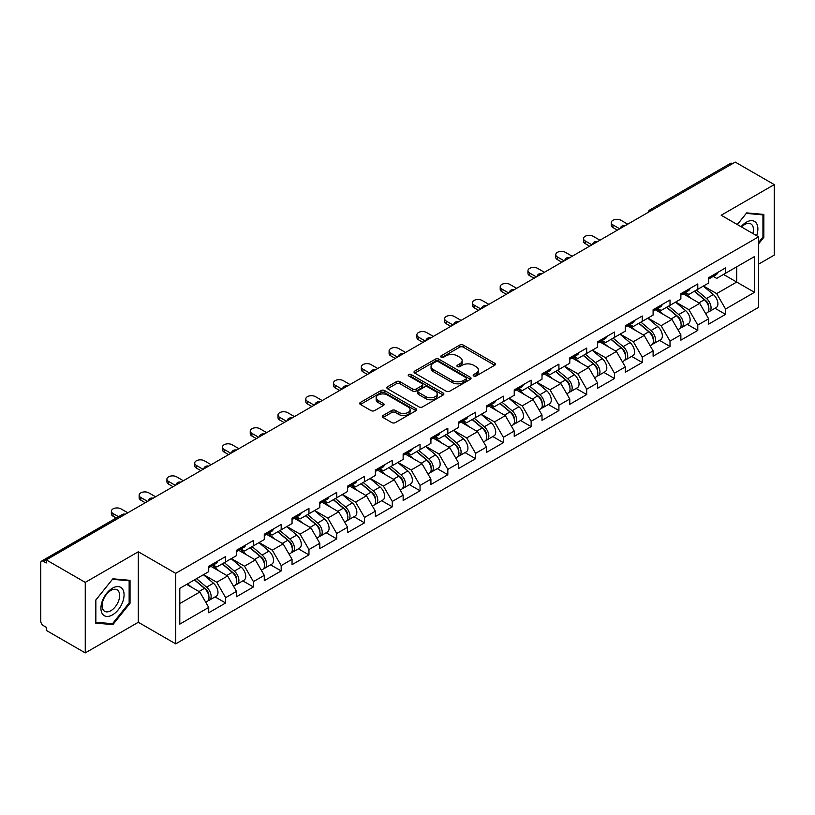 <?xml version="1.0" encoding="UTF-8"?>
<svg xmlns="http://www.w3.org/2000/svg" width="815" height="815" viewBox="0 0 815 815"><rect width="100%" height="100%" fill="white"/><g stroke="black" fill="none" stroke-linecap="round" stroke-linejoin="round"><path stroke-width="1.22" d="M473.688 375.97A1.732 0.998 0 0 0 476.133 375.97L494.705 365.252A2.476 1.426 0 0 0 495.428 364.244A2.476 1.426 0 0 0 494.705 363.235L463.246 345.071A2.476 1.426 0 0 0 459.752 345.071L441.19 355.798A1.732 0.998 0 0 0 440.681 356.501A1.732 0.998 0 0 0 441.19 357.204A1.732 0.998 0 0 0 443.635 357.204L446.039 355.819A7.905 4.564 0 0 1 457.215 355.819L459.843 357.337A7.905 4.564 0 0 1 462.156 360.566A7.905 4.564 0 0 1 459.843 363.796L457.439 365.181A1.732 0.998 0 0 0 456.93 365.884A1.732 0.998 0 0 0 457.439 366.587A1.732 0.998 0 0 0 459.884 366.587L462.288 365.202A7.905 4.564 0 0 1 473.474 365.202L476.092 366.719A7.905 4.564 0 0 1 478.405 369.949A7.905 4.564 0 0 1 476.092 373.178L473.688 374.564A1.732 0.998 0 0 0 473.179 375.267A1.732 0.998 0 0 0 473.688 375.97L473.688 374.564M383.04 415.497A2.476 1.426 0 0 0 382.316 416.506A2.476 1.426 0 0 0 383.04 417.514L391.862 422.608A2.476 1.426 0 0 0 395.356 422.608L415.976 410.709A2.476 1.426 0 0 0 416.699 409.701A2.476 1.426 0 0 0 415.976 408.692L384.527 390.528A2.476 1.426 0 0 0 381.023 390.528L360.403 402.437A2.476 1.426 0 0 0 359.68 403.445A2.476 1.426 0 0 0 360.403 404.454L371.07 410.607A2.476 1.426 0 0 0 374.564 410.607L383.386 405.513A2.476 1.426 0 0 0 384.11 404.505A2.476 1.426 0 0 0 383.386 403.496L378.099 400.44A6.612 3.82 0 0 1 376.163 397.74A6.612 3.82 0 0 1 380.248 394.216A6.612 3.82 0 0 1 387.451 395.041L408.162 407.001A6.612 3.82 0 0 1 410.098 409.701A6.612 3.82 0 0 1 406.013 413.225A6.612 3.82 0 0 1 398.81 412.4L395.356 410.403A2.476 1.426 0 0 0 391.862 410.403L383.04 415.497L383.04 417.514L391.862 412.461L391.862 410.403M138.316 551.765L85.259 582.389L46.272 559.885L735.262 162.093L774.25 184.608L721.193 215.242L758.582 236.819L175.704 573.342L138.316 551.765L138.316 622.273L175.704 643.86L175.704 573.342M446.213 391.231A2.476 1.426 0 0 0 449.707 391.231L470.326 379.332A2.476 1.426 0 0 0 471.05 378.323A2.476 1.426 0 0 0 470.326 377.314L438.867 359.15A2.476 1.426 0 0 0 435.373 359.15L414.754 371.059A2.476 1.426 0 0 0 414.03 372.068A2.476 1.426 0 0 0 414.754 373.076L446.213 391.231M409.415 376.347A1.732 0.998 0 0 1 411.168 376.591L411.168 374.533L443.156 393.003A2.476 1.426 0 0 1 443.88 394.012A2.476 1.426 0 0 1 443.156 395.02L422.527 406.919A2.476 1.426 0 0 1 419.032 406.919L387.583 388.765L387.583 386.748A2.476 1.426 0 0 0 386.86 387.757A2.476 1.426 0 0 0 387.583 388.765M387.583 386.748L396.406 381.644A2.476 1.426 0 0 1 399.9 381.644L412.655 389.01A2.476 1.426 0 0 0 416.149 389.01L422.007 385.638A2.476 1.426 0 0 0 422.73 384.629A2.476 1.426 0 0 0 422.007 383.62L408.723 375.949A1.732 0.998 0 0 1 408.223 375.246A1.732 0.998 0 0 1 409.283 374.319A1.732 0.998 0 0 1 411.168 374.533M175.704 643.86L758.582 307.337L758.582 236.819M215.079 596.906L225.643 602.998L225.643 597.66L216.739 582.236L203.567 574.636M225.643 602.998L208.721 612.768L208.721 607.42L179.799 624.127L179.799 588.349L208.721 571.651L208.721 566.303L225.643 556.543L225.643 561.881L236.503 555.616L236.503 550.268L253.414 540.508L253.414 545.846L264.274 539.581L264.274 534.232L281.185 524.473L281.185 529.821L292.045 523.546L292.045 518.197L308.956 508.438L308.956 513.786L319.816 507.511L319.816 502.162L336.727 492.403L336.727 497.751L347.587 491.476L347.587 486.127L364.509 476.368L364.509 481.716L375.369 475.44L375.369 470.092L392.28 460.332L392.28 465.681L403.14 459.405L403.14 454.067L420.051 444.297L420.051 449.646L430.911 443.37L430.911 438.032L447.822 428.262L447.822 433.611L458.682 427.335L458.682 421.997L475.593 412.227L475.593 417.575L486.453 411.3L486.453 405.962L503.375 396.192L503.375 401.54L514.234 395.265L514.234 389.927L531.146 380.157L531.146 385.505L542.006 379.23L542.006 373.891L558.917 364.122L558.917 369.47L569.777 363.195L569.777 357.856L586.688 348.087L586.688 353.435L597.548 347.159L597.548 341.821L614.469 332.051L614.469 337.4L625.329 331.124L625.329 325.786L642.24 316.016L642.24 321.365L653.1 315.089L653.1 309.751L670.011 299.981L670.011 305.33L680.871 299.064L680.871 293.716L697.783 283.946L697.783 289.294L708.643 283.029L708.643 277.681L725.554 267.911L725.554 273.259L754.486 256.562L754.486 292.33L725.554 309.028L716.66 293.614L703.477 286.004M715 308.274L725.554 314.376L725.554 309.028M725.554 314.376L708.643 324.136L708.643 318.797L697.783 325.063L688.879 309.649L675.706 302.039M687.218 324.309L697.783 330.411L697.783 325.063M697.783 330.411L680.871 340.171L680.871 334.833L670.011 341.098L661.108 325.684L647.935 318.074M659.447 340.344L670.011 346.446L670.011 341.098M670.011 346.446L653.1 356.206L653.1 350.868L642.24 357.133L633.337 341.719L620.164 334.109M631.676 356.379L642.24 362.481L642.24 357.133M642.24 362.481L625.329 372.241L625.329 366.903L614.469 373.168L605.565 357.754L592.393 350.144M603.905 372.414L614.469 378.517L614.469 373.168M614.469 378.517L597.548 388.276L597.548 382.938L586.688 389.203L577.794 373.79L564.612 366.18M576.124 388.449L586.688 394.552L586.688 389.203M586.688 394.552L569.777 404.311L569.777 398.973L558.917 405.238L550.013 389.825L536.841 382.215M548.352 404.485L558.917 410.587L558.917 405.238M558.917 410.587L542.006 420.346L542.006 415.008L531.146 421.274L522.242 405.86L509.069 398.25M520.581 420.52L531.146 426.622L531.146 421.274M531.146 426.622L514.234 436.382L514.234 431.043L503.375 437.309L494.471 421.895L481.298 414.285M492.81 436.555L503.375 442.657L503.375 437.309M503.375 442.657L486.453 452.417L486.453 447.068L475.593 453.344L466.7 437.93L453.517 430.32M465.039 452.59L475.593 458.692L475.593 453.344M475.593 458.692L458.682 468.452L458.682 463.103L447.822 469.379L438.918 453.955L425.746 446.355M437.258 468.625L447.822 474.727L447.822 469.379M447.822 474.727L430.911 484.487L430.911 479.139L420.051 485.414L411.147 469.99L397.975 462.39M409.487 484.66L420.051 490.762L420.051 485.414M420.051 490.762L403.14 500.522L403.14 495.174L392.28 501.449L383.376 486.025L370.204 478.425M381.715 500.695L392.28 506.798L392.28 501.449M392.28 506.798L375.369 516.557L375.369 511.209L364.509 517.484L355.605 502.06L342.432 494.461M353.944 516.73L364.509 522.823L364.509 517.484M364.509 522.823L347.587 532.592L347.587 527.244L336.727 533.519L327.834 518.096L314.651 510.496M326.173 532.766L336.727 538.858L336.727 533.519M336.727 538.858L319.816 548.627L319.816 543.279L308.956 549.555L300.052 534.131L286.88 526.531M298.392 548.801L308.956 554.893L308.956 549.555M308.956 554.893L292.045 564.663L292.045 559.314L281.185 565.59L272.281 550.166L259.109 542.566M270.621 564.836L281.185 570.928L281.185 565.59M281.185 570.928L264.274 580.698L264.274 575.349L253.414 581.625L244.51 566.201L231.338 558.601M242.85 580.871L253.414 586.963L253.414 581.625M253.414 586.963L236.503 596.733L236.503 591.384L225.643 597.66M213.296 565.039L216.739 567.026L225.643 561.881M216.739 582.236L227.599 575.971L210.983 566.374M236.503 591.384L227.599 575.971M241.067 549.004L244.51 550.991L253.414 545.846M244.51 566.201L255.37 559.936L238.754 550.339M264.274 575.349L255.37 559.936M268.838 532.969L272.281 534.956L281.185 529.821M272.281 550.166L283.141 543.9L266.525 534.304M292.045 559.314L283.141 543.9M296.619 516.934L300.052 518.921L308.956 513.786M300.052 534.131L310.912 527.865L294.296 518.269M319.816 543.279L310.912 527.865M324.39 500.899L327.834 502.886L336.727 497.751M327.834 518.096L338.694 511.83L322.078 502.234M347.587 527.244L338.694 511.83M352.162 484.864L355.605 486.85L364.509 481.716M355.605 502.06L366.465 495.795L349.849 486.198M375.369 511.209L366.465 495.795M379.933 468.829L383.376 470.815L392.28 465.681M383.376 486.025L394.236 479.76L377.62 470.163M403.14 495.174L394.236 479.76M407.704 452.794L411.147 454.78L420.051 449.646M411.147 469.99L422.007 463.725L405.391 454.128M430.911 479.139L422.007 463.725M435.485 436.759L438.918 438.745L447.822 433.611M438.918 453.955L449.778 447.69L433.162 438.093M458.682 463.103L449.778 447.69M463.256 420.723L466.7 422.71L475.593 417.575M466.7 437.93L477.559 431.655L460.944 422.058M486.453 447.068L477.559 431.655M491.027 404.688L494.471 406.675L503.375 401.54M494.471 421.895L505.331 415.619L488.715 406.023M514.234 431.043L505.331 415.619M518.798 388.653L522.242 390.64L531.146 385.505M522.242 405.86L533.102 399.584L516.486 389.988M542.006 415.008L533.102 399.584M546.57 372.618L550.013 374.605L558.917 369.47M550.013 389.825L560.873 383.549L544.257 373.953M569.777 398.973L560.873 383.549M574.351 356.583L577.794 358.569L586.688 353.435M577.794 373.79L588.654 367.514L572.038 357.928M597.548 382.938L588.654 367.514M602.122 340.548L605.565 342.534L614.469 337.4M605.565 357.754L616.425 351.479L599.809 341.893M625.329 366.903L616.425 351.479M629.893 324.513L633.337 326.499L642.24 321.365M633.337 341.719L644.196 335.444L627.581 325.857M653.1 350.868L644.196 335.444M657.664 308.478L661.108 310.464L670.011 305.33M661.108 325.684L671.968 319.409L655.352 309.822M680.871 334.833L671.968 319.409M685.446 292.442L688.879 294.439L697.783 289.294M688.879 309.649L699.739 303.374L683.123 293.787M708.643 318.797L699.739 303.374M732.593 163.642L651.939 210.199M650.808 210.861A3.78 2.18 120 0 1 651.766 210.097A3.78 2.18 60 0 0 649.871 209.913L730.525 163.346A3.78 2.18 60 0 1 732.41 163.53M713.217 276.417L716.66 278.404L725.554 273.259M716.66 293.614L736.689 282.051L736.689 266.831L754.486 256.562M723.506 274.441L754.486 292.33M758.582 264.162L774.25 255.115L774.25 184.608M85.259 582.389L85.259 652.907L46.272 630.392L46.272 627.306L43.419 625.665A3.78 2.18 -120 0 1 40.75 621.04L40.75 562.859A3.78 2.18 -120 0 1 41.534 561.138A3.78 2.18 -120 0 1 43.419 561.321L46.272 562.961L46.272 559.885M85.259 652.907L138.316 622.273M179.799 603.569L199.828 592.006L186.645 584.396M208.721 607.42L199.828 592.006M758.582 243.858L763.838 237.328L763.838 214.427L746.652 212.888L737.29 224.533M130.033 580.341L112.857 578.813L95.671 600.186L95.671 623.088L112.857 624.626L130.033 603.253L130.033 580.341M474.381 376.214L476.092 375.226A7.905 4.564 0 0 0 478.405 371.997L478.405 369.949M462.156 360.566L462.156 362.614A7.905 4.564 0 0 1 459.843 365.843L458.132 366.832M494.674 365.273L463.246 347.129A2.476 1.426 0 0 0 459.752 347.129L441.873 357.449M470.326 377.314L470.326 379.332L438.867 361.208A2.476 1.426 0 0 0 435.373 361.208L414.784 373.097M465.956 379.026A1.732 0.998 0 0 0 466.465 378.323A1.732 0.998 0 0 0 465.956 377.61L438.348 361.677A1.732 0.998 0 0 0 435.903 361.677L433.366 363.133A7.905 4.564 0 0 0 431.054 366.363A7.905 4.564 0 0 0 433.366 369.592L452.244 380.493A7.905 4.564 0 0 0 463.419 380.493L465.956 379.026L465.956 381.084A1.732 0.998 0 0 0 466.465 380.371L466.465 378.323M431.054 366.363L431.054 368.421A7.905 4.564 0 0 0 433.366 371.65L433.366 369.592M465.956 381.084L463.419 382.541A7.905 4.564 0 0 1 452.244 382.541L433.366 371.65M387.614 388.786L396.406 383.702L396.406 381.644M422.73 384.629L422.73 386.677A2.476 1.426 0 0 1 422.007 387.685L416.149 391.068A2.476 1.426 0 0 1 412.655 391.068L399.9 383.702A2.476 1.426 0 0 0 396.406 383.702M411.168 376.591L443.115 395.041M425.899 396.661A6.612 3.82 0 0 0 433.101 397.486A6.612 3.82 0 0 0 437.176 393.961A6.612 3.82 0 0 0 435.241 391.261L427.946 387.044A2.476 1.426 0 0 0 424.452 387.044L418.594 390.426A2.476 1.426 0 0 0 417.871 391.434A2.476 1.426 0 0 0 418.594 392.443L425.899 396.661L425.899 398.708A6.612 3.82 0 0 0 433.101 399.544A6.612 3.82 0 0 0 437.176 396.009L437.176 393.961M417.871 391.434L417.871 393.492A2.476 1.426 0 0 0 418.594 394.501L418.594 392.443M425.899 398.708L418.594 394.501M410.098 409.701L410.098 411.748A6.612 3.82 0 0 1 406.013 415.283A6.612 3.82 0 0 1 398.81 414.448L395.356 412.461A2.476 1.426 0 0 0 391.862 412.461M376.163 397.74L376.163 399.798A6.612 3.82 0 0 0 378.099 402.498L378.099 400.44M383.356 405.534L378.099 402.498M415.976 408.692L415.976 410.709L384.527 392.586A2.476 1.426 0 0 0 381.023 392.586L360.444 404.474M762.942 236.819L763.838 237.328M129.147 602.733L130.033 603.253M111.034 623.577L112.857 624.626M706.524 301.336L705.281 300.613M708.123 311.921A8.313 4.798 -120 0 0 709.325 311.554A8.313 4.798 -120 0 0 710.823 305.747A8.313 4.798 -120 0 0 706.493 298.504L696.468 290.048M709.325 311.554L716.181 307.591A8.313 4.798 -120 0 0 717.679 301.784A8.313 4.798 -120 0 0 713.349 294.551L703.325 286.096M694.543 291.169L705.973 300.806A5.033 2.903 60 0 1 708.693 307.011M705.678 313.653L707.186 312.787A8.313 4.798 -120 0 0 708.683 306.98A8.313 4.798 -120 0 0 704.354 299.737L694.339 291.281M691.446 298.585L684.682 292.88M627.723 224.176L620.959 220.274A5.664 3.27 0 0 0 614.785 219.561A5.664 3.27 0 0 0 611.291 222.587A5.664 3.27 0 0 0 612.951 224.899L612.951 227.568A5.664 3.27 180 0 1 611.291 225.256L611.291 222.587M617.403 230.146L612.951 227.568M710.874 276.397A8.313 4.798 60 0 1 709.325 278.659A8.313 4.798 60 0 1 708.643 278.934M717.73 272.434A8.313 4.798 60 0 1 716.181 274.696L709.325 278.659M619.716 228.801L612.951 224.899M756.615 235.688A16.361 9.444 120 0 0 746.295 222.23A16.361 9.444 120 0 0 741.059 226.702M752.866 233.518A12.388 7.152 120 0 0 750.87 223.921A12.388 7.152 120 0 0 744.676 224.533A12.388 7.152 120 0 0 741.558 226.998M737.331 224.553L746.295 213.398L762.942 214.885L762.942 237.073L758.582 242.503M761.842 214.243L762.942 214.885M102.476 613.98A16.361 9.444 120 0 0 118.287 609.742A16.361 9.444 120 0 0 122.515 589.041A16.361 9.444 120 0 0 106.714 593.279A16.361 9.444 120 0 0 102.476 613.98M103.291 610.017A12.388 7.152 120 0 0 104.677 611.301A12.388 7.152 120 0 0 116.209 605.525A12.388 7.152 120 0 0 118.46 591.13A12.388 7.152 120 0 0 117.075 589.846A12.388 7.152 120 0 0 105.543 595.622A12.388 7.152 120 0 0 103.291 610.017M112.501 579.312L129.147 580.8L129.147 602.998L112.501 623.709L95.854 622.222L95.854 600.023L112.46 579.292M128.037 580.168L129.147 580.8M678.752 317.371L677.51 316.648M680.342 327.956A8.313 4.798 -120 0 0 681.554 327.579A8.313 4.798 -120 0 0 683.052 321.782A8.313 4.798 -120 0 0 678.722 314.539L668.697 306.083M681.554 327.579L688.41 323.626A8.313 4.798 -120 0 0 689.898 317.819A8.313 4.798 -120 0 0 685.578 310.586L675.553 302.131M666.772 307.204L678.202 316.841A5.033 2.903 60 0 1 680.922 323.046M677.907 329.688L679.415 328.822A8.313 4.798 -120 0 0 680.912 323.015A8.313 4.798 -120 0 0 676.582 315.772L666.568 307.316M663.675 314.621L656.91 308.916M650.981 333.406L649.728 332.683M652.57 343.991A8.313 4.798 -120 0 0 653.783 343.614A8.313 4.798 -120 0 0 655.27 337.818A8.313 4.798 -120 0 0 650.951 330.574L640.926 322.119M653.783 343.614L660.639 339.661A8.313 4.798 -120 0 0 662.126 333.855A8.313 4.798 -120 0 0 657.797 326.621L647.782 318.166M639.001 323.239L650.431 332.877A5.033 2.903 60 0 1 653.141 339.081M650.136 345.723L651.643 344.857A8.313 4.798 -120 0 0 653.141 339.05A8.313 4.798 -120 0 0 648.811 331.807L638.787 323.351M635.904 330.656L629.139 324.951M623.21 349.431L621.957 348.718M624.799 360.026A8.313 4.798 -120 0 0 626.012 359.649A8.313 4.798 -120 0 0 627.499 353.853A8.313 4.798 -120 0 0 623.169 346.609L613.155 338.154M626.012 359.649L632.858 355.697A8.313 4.798 -120 0 0 634.355 349.89A8.313 4.798 -120 0 0 630.026 342.657L620.011 334.201M611.219 339.274L622.65 348.912A5.033 2.903 60 0 1 625.37 355.116M622.354 361.758L623.872 360.882A8.313 4.798 -120 0 0 625.36 355.085A8.313 4.798 -120 0 0 621.04 347.842L611.016 339.386M608.133 346.691L601.368 340.986M595.429 365.466L594.186 364.753M597.028 376.061A8.313 4.798 -120 0 0 598.23 375.684A8.313 4.798 -120 0 0 599.728 369.878A8.313 4.798 -120 0 0 595.398 362.644L585.384 354.189M598.23 375.684L605.087 371.732A8.313 4.798 -120 0 0 606.584 365.925A8.313 4.798 -120 0 0 602.254 358.692L592.23 350.236M583.448 355.309L594.879 364.947A5.033 2.903 60 0 1 597.599 371.151M594.583 377.793L596.101 376.917A8.313 4.798 -120 0 0 597.589 371.12A8.313 4.798 -120 0 0 593.259 363.877L583.245 355.422M580.351 362.726L573.597 357.021M567.658 381.502L566.415 380.788M569.257 392.096A8.313 4.798 -120 0 0 570.459 391.72A8.313 4.798 -120 0 0 571.957 385.913A8.313 4.798 -120 0 0 567.627 378.68L557.603 370.224M570.459 391.72L577.315 387.767A8.313 4.798 -120 0 0 578.813 381.96A8.313 4.798 -120 0 0 574.483 374.727L564.459 366.271M555.677 371.345L567.108 380.982A5.033 2.903 60 0 1 569.828 387.186M566.812 393.828L568.32 392.952A8.313 4.798 -120 0 0 569.817 387.156A8.313 4.798 -120 0 0 565.488 379.912L555.473 371.457M552.58 378.761L545.816 373.056M599.952 240.211L593.188 236.309A5.664 3.27 0 0 0 587.014 235.596A5.664 3.27 0 0 0 583.52 238.622A5.664 3.27 0 0 0 585.18 240.934L585.18 243.604A5.664 3.27 180 0 1 583.52 241.291L583.52 238.622M589.632 246.171L585.18 243.604M683.102 292.432A8.313 4.798 60 0 1 681.554 294.694A8.313 4.798 60 0 1 680.871 294.969M689.959 288.469A8.313 4.798 60 0 1 688.41 290.731L681.554 294.694M591.945 244.836L585.18 240.934M572.181 256.246L565.416 252.344A5.664 3.27 0 0 0 559.243 251.631A5.664 3.27 0 0 0 555.749 254.657A5.664 3.27 0 0 0 557.409 256.97L557.409 259.639A5.664 3.27 180 0 1 555.749 257.326L555.749 254.657M561.851 262.206L557.409 259.639M655.331 308.467A8.313 4.798 60 0 1 653.783 310.729A8.313 4.798 60 0 1 653.1 311.004M662.177 304.504A8.313 4.798 60 0 1 660.639 306.766L653.783 310.729M564.174 260.871L557.409 256.97M544.41 272.281L537.645 268.38A5.664 3.27 0 0 0 531.472 267.666A5.664 3.27 0 0 0 527.967 270.692A5.664 3.27 0 0 0 529.628 273.005L529.628 275.674A5.664 3.27 180 0 1 527.967 273.361L527.967 270.692M534.08 278.241L529.628 275.674M627.55 324.492A8.313 4.798 60 0 1 626.012 326.764A8.313 4.798 60 0 1 625.329 327.039M634.406 320.539A8.313 4.798 60 0 1 632.858 322.801L626.012 326.764M536.392 276.906L529.628 273.005M516.639 288.316L509.874 284.415A5.664 3.27 0 0 0 503.701 283.702A5.664 3.27 0 0 0 500.196 286.727A5.664 3.27 0 0 0 501.857 289.04L501.857 291.709A5.664 3.27 180 0 1 500.196 289.396L500.196 286.727M506.309 294.276L501.857 291.709M599.779 340.527A8.313 4.798 60 0 1 598.23 342.799A8.313 4.798 60 0 1 597.548 343.074M606.635 336.575A8.313 4.798 60 0 1 605.087 338.836L598.23 342.799M508.621 292.942L501.857 289.04M488.857 304.352L482.093 300.45A5.664 3.27 0 0 0 475.919 299.737A5.664 3.27 0 0 0 472.425 302.762A5.664 3.27 0 0 0 474.086 305.075L474.086 307.744A5.664 3.27 180 0 1 472.425 305.431L472.425 302.762M478.537 310.311L474.086 307.744M572.008 356.562A8.313 4.798 60 0 1 570.459 358.834A8.313 4.798 60 0 1 569.777 359.109M578.864 352.61A8.313 4.798 60 0 1 577.315 354.871L570.459 358.834M480.85 308.977L474.086 305.075M539.887 397.537L538.644 396.824M541.476 408.132A8.313 4.798 -120 0 0 542.688 407.755A8.313 4.798 -120 0 0 544.175 401.948A8.313 4.798 -120 0 0 539.856 394.715L529.832 386.259M542.688 407.755L549.544 403.802A8.313 4.798 -120 0 0 551.032 397.995A8.313 4.798 -120 0 0 546.712 390.752L536.688 382.306M527.906 387.38L539.336 397.017A5.033 2.903 60 0 1 542.057 403.221M539.041 409.863L540.549 408.987A8.313 4.798 -120 0 0 542.046 403.18A8.313 4.798 -120 0 0 537.717 395.947L527.692 387.492M524.809 394.796L518.045 389.091M461.086 320.387L454.322 316.485A5.664 3.27 0 0 0 448.148 315.772A5.664 3.27 0 0 0 444.654 318.797A5.664 3.27 0 0 0 446.314 321.11L446.314 323.779A5.664 3.27 180 0 1 444.654 321.467L444.654 318.797M450.766 326.346L446.314 323.779M544.237 372.598A8.313 4.798 60 0 1 542.688 374.869A8.313 4.798 60 0 1 542.006 375.145M551.093 368.645A8.313 4.798 60 0 1 549.544 370.906L542.688 374.869M453.079 325.012L446.314 321.11M512.115 413.572L510.862 412.859M513.705 424.167A8.313 4.798 -120 0 0 514.917 423.79A8.313 4.798 -120 0 0 516.404 417.983A8.313 4.798 -120 0 0 512.085 410.75L502.06 402.294M514.917 423.79L521.773 419.837A8.313 4.798 -120 0 0 523.261 414.03A8.313 4.798 -120 0 0 518.931 406.787L508.917 398.341M500.135 403.405L511.555 413.052A5.033 2.903 60 0 1 514.275 419.256M511.26 425.899L512.778 425.022A8.313 4.798 -120 0 0 514.275 419.216A8.313 4.798 -120 0 0 509.946 411.983L499.921 403.527M497.038 410.831L490.273 405.126M433.315 336.422L426.551 332.52A5.664 3.27 0 0 0 420.377 331.807A5.664 3.27 0 0 0 416.883 334.833A5.664 3.27 0 0 0 418.533 337.145L418.533 339.814A5.664 3.27 180 0 1 416.883 337.502L416.883 334.833M422.985 342.382L418.533 339.814M516.466 388.633A8.313 4.798 60 0 1 514.917 390.905A8.313 4.798 60 0 1 514.234 391.18M523.312 384.68A8.313 4.798 60 0 1 521.773 386.942L514.917 390.905M425.308 341.047L418.533 337.145M484.344 429.607L483.091 428.894M485.934 440.202A8.313 4.798 -120 0 0 487.136 439.825A8.313 4.798 -120 0 0 488.633 434.018A8.313 4.798 -120 0 0 484.304 426.785L474.289 418.329M487.136 439.825L493.992 435.872A8.313 4.798 -120 0 0 495.489 430.065A8.313 4.798 -120 0 0 491.16 422.822L481.145 414.377M472.354 419.44L483.784 429.087A5.033 2.903 60 0 1 486.504 435.291M483.489 441.934L485.007 441.058A8.313 4.798 -120 0 0 486.494 435.251A8.313 4.798 -120 0 0 482.174 428.018L472.15 419.562M469.257 426.866L462.502 421.161M405.544 352.457L398.78 348.555A5.664 3.27 0 0 0 392.606 347.842A5.664 3.27 0 0 0 389.101 350.868A5.664 3.27 0 0 0 390.762 353.18L390.762 355.849A5.664 3.27 180 0 1 389.101 353.537L389.101 350.868M395.214 358.417L390.762 355.849M488.684 404.668A8.313 4.798 60 0 1 487.136 406.94A8.313 4.798 60 0 1 486.453 407.215M495.54 400.715A8.313 4.798 60 0 1 493.992 402.977L487.136 406.94M397.526 357.082L390.762 353.18M456.563 445.642L455.32 444.929M458.162 456.237A8.313 4.798 -120 0 0 459.365 455.86A8.313 4.798 -120 0 0 460.862 450.053A8.313 4.798 -120 0 0 456.532 442.82L446.518 434.364M459.365 455.86L466.221 451.907A8.313 4.798 -120 0 0 467.718 446.1A8.313 4.798 -120 0 0 463.389 438.857L453.364 430.412M444.582 435.475L456.013 445.122A5.033 2.903 60 0 1 458.733 451.327M455.717 457.969L457.235 457.093A8.313 4.798 -120 0 0 458.723 451.286A8.313 4.798 -120 0 0 454.393 444.053L444.379 435.597M441.486 442.902L434.731 437.197M377.773 368.492L370.998 364.59A5.664 3.27 0 0 0 364.825 363.877A5.664 3.27 0 0 0 361.33 366.903A5.664 3.27 0 0 0 362.991 369.215L362.991 371.885A5.664 3.27 180 0 1 361.33 369.572L361.33 366.903M367.443 374.452L362.991 371.885M460.913 420.703A8.313 4.798 60 0 1 459.365 422.965A8.313 4.798 60 0 1 458.682 423.25M467.769 416.75A8.313 4.798 60 0 1 466.221 419.012L459.365 422.965M369.755 373.117L362.991 369.215M428.792 461.677L427.549 460.964M430.391 472.272A8.313 4.798 -120 0 0 431.593 471.895A8.313 4.798 -120 0 0 433.091 466.088A8.313 4.798 -120 0 0 428.761 458.855L418.737 450.4M431.593 471.895L438.45 467.942A8.313 4.798 -120 0 0 439.937 462.136A8.313 4.798 -120 0 0 435.618 454.892L425.593 446.447M416.811 451.51L428.242 461.158A5.033 2.903 60 0 1 430.962 467.362M427.946 474.004L429.454 473.128A8.313 4.798 -120 0 0 430.952 467.321A8.313 4.798 -120 0 0 426.622 460.088L416.608 451.632M413.714 458.937L406.95 453.232M349.992 384.527L343.227 380.625A5.664 3.27 0 0 0 337.053 379.912A5.664 3.27 0 0 0 333.559 382.938A5.664 3.27 0 0 0 335.22 385.251L335.22 387.92A5.664 3.27 180 0 1 333.559 385.607L333.559 382.938M339.672 390.487L335.22 387.92M433.142 436.738A8.313 4.798 60 0 1 431.593 439A8.313 4.798 60 0 1 430.911 439.285M439.998 432.785A8.313 4.798 60 0 1 438.45 435.047L431.593 439M341.984 389.152L335.22 385.251M401.021 477.712L399.778 476.999M402.61 488.307A8.313 4.798 -120 0 0 403.822 487.93A8.313 4.798 -120 0 0 405.31 482.123A8.313 4.798 -120 0 0 400.99 474.89L390.966 466.435M403.822 487.93L410.679 483.978A8.313 4.798 -120 0 0 412.166 478.171A8.313 4.798 -120 0 0 407.836 470.927L397.822 462.482M389.04 467.545L400.471 477.193A5.033 2.903 60 0 1 403.18 483.397M400.175 490.039L401.683 489.163A8.313 4.798 -120 0 0 403.18 483.356A8.313 4.798 -120 0 0 398.851 476.123L388.826 467.667M385.943 474.972L379.179 469.267M322.22 400.562L315.456 396.661A5.664 3.27 0 0 0 309.282 395.947A5.664 3.27 0 0 0 305.788 398.973A5.664 3.27 0 0 0 307.449 401.286L307.449 403.955A5.664 3.27 180 0 1 305.788 401.642L305.788 398.973M311.901 406.522L307.449 403.955M405.371 452.773A8.313 4.798 60 0 1 403.822 455.035A8.313 4.798 60 0 1 403.14 455.32M412.217 448.821A8.313 4.798 60 0 1 410.679 451.082L403.822 455.035M314.213 405.187L307.449 401.286M373.25 493.747L371.997 493.034M374.839 504.342A8.313 4.798 -120 0 0 376.051 503.965A8.313 4.798 -120 0 0 377.539 498.159A8.313 4.798 -120 0 0 373.209 490.925L363.195 482.47M376.051 503.965L382.897 500.013A8.313 4.798 -120 0 0 384.395 494.206A8.313 4.798 -120 0 0 380.065 486.963L370.051 478.507M361.259 483.58L372.689 493.228A5.033 2.903 60 0 1 375.409 499.432M372.394 506.074L373.912 505.198A8.313 4.798 -120 0 0 375.399 499.391A8.313 4.798 -120 0 0 371.08 492.158L361.055 483.703M358.172 491.007L351.408 485.302M294.449 416.597L287.685 412.685A5.664 3.27 0 0 0 281.511 411.983A5.664 3.27 0 0 0 278.017 415.008A5.664 3.27 0 0 0 279.667 417.321L279.667 419.99A5.664 3.27 180 0 1 278.017 417.677L278.017 415.008M284.119 422.557L279.667 419.99M377.589 468.808A8.313 4.798 60 0 1 376.051 471.07A8.313 4.798 60 0 1 375.369 471.355M384.446 464.856A8.313 4.798 60 0 1 382.897 467.117L376.051 471.07M286.432 421.223L279.667 417.321M345.468 509.783L344.225 509.059M347.068 520.378A8.313 4.798 -120 0 0 348.27 520.001A8.313 4.798 -120 0 0 349.767 514.194A8.313 4.798 -120 0 0 345.438 506.961L335.423 498.505M348.27 520.001L355.126 516.048A8.313 4.798 -120 0 0 356.624 510.241A8.313 4.798 -120 0 0 352.294 502.998L342.28 494.542M333.488 499.615L344.918 509.263A5.033 2.903 60 0 1 347.638 515.467M344.623 522.109L346.141 521.233A8.313 4.798 -120 0 0 347.628 515.426A8.313 4.798 -120 0 0 343.309 508.193L333.284 499.738M330.391 507.042L323.637 501.337M266.678 432.633L259.914 428.721A5.664 3.27 0 0 0 253.74 428.018A5.664 3.27 0 0 0 250.236 431.033A5.664 3.27 0 0 0 251.896 433.346L251.896 436.025A5.664 3.27 180 0 1 250.236 433.712L250.236 431.033M256.348 438.592L251.896 436.025M349.818 484.844A8.313 4.798 60 0 1 348.27 487.105A8.313 4.798 60 0 1 347.587 487.39M356.675 480.891A8.313 4.798 60 0 1 355.126 483.152L348.27 487.105M258.661 437.258L251.896 433.346M317.697 525.818L316.454 525.094M319.297 536.413A8.313 4.798 -120 0 0 320.499 536.036A8.313 4.798 -120 0 0 321.996 530.229A8.313 4.798 -120 0 0 317.667 522.996L307.642 514.54M320.499 536.036L327.355 532.083A8.313 4.798 -120 0 0 328.853 526.276A8.313 4.798 -120 0 0 324.523 519.033L314.498 510.577M305.717 515.651L317.147 525.298A5.033 2.903 60 0 1 319.867 531.502M316.852 538.144L318.37 537.268A8.313 4.798 -120 0 0 319.857 531.462A8.313 4.798 -120 0 0 315.527 524.228L305.513 515.773M302.62 523.077L295.855 517.372M238.897 448.668L232.132 444.756A5.664 3.27 0 0 0 225.959 444.053A5.664 3.27 0 0 0 222.464 447.068A5.664 3.27 0 0 0 224.125 449.381L224.125 452.06A5.664 3.27 180 0 1 222.464 449.748L222.464 447.068M228.577 454.627L224.125 452.06M322.047 500.879A8.313 4.798 60 0 1 320.499 503.14A8.313 4.798 60 0 1 319.816 503.426M328.903 496.926A8.313 4.798 60 0 1 327.355 499.188L320.499 503.14M230.889 453.293L224.125 449.381M289.926 541.853L288.683 541.129M291.515 552.448A8.313 4.798 -120 0 0 292.728 552.071A8.313 4.798 -120 0 0 294.225 546.264A8.313 4.798 -120 0 0 289.896 539.031L279.871 530.575M292.728 552.071L299.584 548.118A8.313 4.798 -120 0 0 301.071 542.311A8.313 4.798 -120 0 0 296.752 535.068L286.727 526.612M277.946 531.686L289.376 541.333A5.033 2.903 60 0 1 292.096 547.537M289.081 554.18L290.588 553.303A8.313 4.798 -120 0 0 292.086 547.497A8.313 4.798 -120 0 0 287.756 540.264L277.742 531.808M274.849 539.112L268.084 533.407M211.126 464.703L204.361 460.791A5.664 3.27 0 0 0 198.188 460.088A5.664 3.27 0 0 0 194.693 463.103A5.664 3.27 0 0 0 196.354 465.416L196.354 468.095A5.664 3.27 180 0 1 194.693 465.783L194.693 463.103M200.806 470.663L196.354 468.095M294.276 516.914A8.313 4.798 60 0 1 292.728 519.175A8.313 4.798 60 0 1 292.045 519.461M301.132 512.961A8.313 4.798 60 0 1 299.584 515.223L292.728 519.175M203.118 469.328L196.354 465.416M262.155 557.888L260.912 557.165M263.744 568.483A8.313 4.798 -120 0 0 264.957 568.106A8.313 4.798 -120 0 0 266.444 562.299A8.313 4.798 -120 0 0 262.124 555.066L252.1 546.61M264.957 568.106L271.813 564.143A8.313 4.798 -120 0 0 273.3 558.346A8.313 4.798 -120 0 0 268.97 551.103L258.956 542.647M250.174 547.721L261.605 557.368A5.033 2.903 60 0 1 264.315 563.573M261.309 570.215L262.817 569.339A8.313 4.798 -120 0 0 264.315 563.532A8.313 4.798 -120 0 0 259.985 556.299L249.961 547.843M247.077 555.147L240.313 549.442M183.355 480.738L176.59 476.826A5.664 3.27 0 0 0 170.417 476.123A5.664 3.27 0 0 0 166.922 479.139A5.664 3.27 0 0 0 168.583 481.451L168.583 484.13A5.664 3.27 180 0 1 166.922 481.818L166.922 479.139M173.025 486.698L168.583 484.13M266.505 532.949A8.313 4.798 60 0 1 264.957 535.211A8.313 4.798 60 0 1 264.274 535.496M273.351 528.996A8.313 4.798 60 0 1 271.813 531.258L264.957 535.211M175.347 485.363L168.583 481.451M234.384 573.923L233.131 573.2M235.973 584.518A8.313 4.798 -120 0 0 237.185 584.141A8.313 4.798 -120 0 0 238.673 578.334A8.313 4.798 -120 0 0 234.343 571.101L224.329 562.645M237.185 584.141L244.031 580.178A8.313 4.798 -120 0 0 245.529 574.381A8.313 4.798 -120 0 0 241.199 567.138L231.185 558.683M222.393 563.756L233.824 573.403A5.033 2.903 60 0 1 236.544 579.608M233.528 586.25L235.046 585.374A8.313 4.798 -120 0 0 236.533 579.567A8.313 4.798 -120 0 0 232.214 572.334L222.189 563.878M219.306 571.183L212.542 565.478M155.584 496.773L148.819 492.861A5.664 3.27 0 0 0 142.645 492.158A5.664 3.27 0 0 0 139.141 495.174A5.664 3.27 0 0 0 140.801 497.486L140.801 500.166A5.664 3.27 180 0 1 139.141 497.853L139.141 495.174M145.253 502.733L140.801 500.166M238.724 548.984A8.313 4.798 60 0 1 237.185 551.246A8.313 4.798 60 0 1 236.503 551.531M245.58 545.031A8.313 4.798 60 0 1 244.031 547.293L237.185 551.246M147.566 501.398L140.801 497.486M206.603 589.958L205.36 589.235M208.202 600.553A8.313 4.798 -120 0 0 209.404 600.176A8.313 4.798 -120 0 0 210.902 594.369A8.313 4.798 -120 0 0 206.572 587.136L196.558 578.681M209.404 600.176L216.26 596.213A8.313 4.798 -120 0 0 217.758 590.417A8.313 4.798 -120 0 0 213.428 583.173L203.404 574.718M194.622 579.791L206.052 589.439A5.033 2.903 60 0 1 208.772 595.643M205.757 602.285L207.275 601.409A8.313 4.798 -120 0 0 208.762 595.602A8.313 4.798 -120 0 0 204.433 588.369L194.418 579.913M191.525 587.218L187.562 583.866M127.812 512.808L121.048 508.896A5.664 3.27 0 0 0 114.874 508.193A5.664 3.27 0 0 0 111.37 511.209A5.664 3.27 0 0 0 113.03 513.521L113.03 516.201A5.664 3.27 180 0 1 111.37 513.888L111.37 511.209M116.199 518.024L113.03 516.201M210.953 565.019A8.313 4.798 60 0 1 209.404 567.281A8.313 4.798 60 0 1 208.721 567.566M217.809 561.056A8.313 4.798 60 0 1 216.26 563.328L209.404 567.281M118.511 516.69L113.03 513.521M124.247 514.856L43.419 561.321M125.031 514.408A3.78 2.18 -60 0 0 124.074 514.754A3.78 2.18 -120 0 0 122.179 514.571L41.534 561.138M623.027 226.886A3.78 2.18 120 0 1 623.984 226.132A3.78 2.18 -60 0 1 624.952 225.786M595.256 242.921A3.78 2.18 120 0 1 596.213 242.167A3.78 2.18 -60 0 1 597.171 241.821M567.485 258.956A3.78 2.18 120 0 1 568.442 258.202A3.78 2.18 -60 0 1 569.4 257.856M539.713 274.991A3.78 2.18 120 0 1 540.671 274.237A3.78 2.18 -60 0 1 541.629 273.891M511.942 291.026A3.78 2.18 120 0 1 512.9 290.272A3.78 2.18 -60 0 1 513.857 289.926M484.161 307.061A3.78 2.18 120 0 1 485.119 306.308A3.78 2.18 -60 0 1 486.086 305.961M456.39 323.097A3.78 2.18 120 0 1 457.347 322.343A3.78 2.18 -60 0 1 458.305 321.996M428.619 339.132A3.78 2.18 120 0 1 429.576 338.378A3.78 2.18 -60 0 1 430.534 338.031M400.848 355.167A3.78 2.18 120 0 1 401.805 354.413A3.78 2.18 -60 0 1 402.763 354.067M373.066 371.202A3.78 2.18 120 0 1 374.034 370.448A3.78 2.18 -60 0 1 374.992 370.102M345.295 387.237A3.78 2.18 120 0 1 346.253 386.483A3.78 2.18 -60 0 1 347.21 386.127M317.524 403.272A3.78 2.18 120 0 1 318.482 402.518A3.78 2.18 -60 0 1 319.439 402.162M289.753 419.307A3.78 2.18 120 0 1 290.711 418.553A3.78 2.18 -60 0 1 291.668 418.197M261.982 435.342A3.78 2.18 120 0 1 262.939 434.589A3.78 2.18 -60 0 1 263.897 434.232M234.2 451.378A3.78 2.18 120 0 1 235.158 450.624A3.78 2.18 -60 0 1 236.126 450.267M206.429 467.413A3.78 2.18 120 0 1 207.387 466.649A3.78 2.18 -60 0 1 208.345 466.302M178.658 483.448A3.78 2.18 120 0 1 179.616 482.684A3.78 2.18 -60 0 1 180.573 482.337M150.887 499.483A3.78 2.18 120 0 1 151.845 498.719A3.78 2.18 -60 0 1 152.802 498.373M476.092 375.226L476.092 373.178M457.439 366.587L457.439 365.181M459.843 365.843L459.843 363.796M441.19 357.204L441.19 355.798M459.752 347.129L459.752 345.071M463.246 347.129L463.246 345.071M494.705 365.252L494.705 363.235M414.754 373.076L414.754 371.059M435.373 361.208L435.373 359.15M438.867 361.208L438.867 359.15M452.244 382.541L452.244 380.493M463.419 382.541L463.419 380.493M399.9 383.702L399.9 381.644M412.655 391.068L412.655 389.01M416.149 391.068L416.149 389.01M422.007 387.685L422.007 385.638M443.156 395.02L443.156 393.003M395.356 412.461L395.356 410.403M398.81 414.448L398.81 412.4M383.386 405.513L383.386 403.496M360.403 404.454L360.403 402.437M381.023 392.586L381.023 390.528M384.527 392.586L384.527 390.528M706.493 298.504L713.349 294.551M698.903 302.895L704.354 299.737M678.722 314.539L685.578 310.586M671.122 318.92L676.582 315.772M650.951 330.574L657.797 326.621M643.351 334.955L648.811 331.807M623.169 346.609L630.026 342.657M615.58 350.99L621.04 347.842M595.398 362.644L602.254 358.692M587.809 367.025L593.259 363.877M567.627 378.68L574.483 374.727M560.037 383.06L565.488 379.912M539.856 394.715L546.712 390.752M532.256 399.095L537.717 395.947M512.085 410.75L518.931 406.787M504.485 415.13L509.946 411.983M484.304 426.785L491.16 422.822M476.714 431.166L482.174 428.018M456.532 442.82L463.389 438.857M448.943 447.201L454.393 444.053M428.761 458.855L435.618 454.892M421.161 463.236L426.622 460.088M400.99 474.89L407.836 470.927M393.39 479.271L398.851 476.123M373.209 490.925L380.065 486.963M365.619 495.306L371.08 492.158M345.438 506.961L352.294 502.998M337.848 511.341L343.309 508.193M317.667 522.996L324.523 519.033M310.077 527.376L315.527 524.228M289.896 539.031L296.752 535.068M282.296 543.411L287.756 540.264M262.124 555.066L268.97 551.103M254.525 559.447L259.985 556.299M234.343 571.101L241.199 567.138M226.753 575.482L232.214 572.334M206.572 587.136L213.428 583.173M198.982 591.517L204.433 588.369M649.871 209.913A3.78 3.78 0 0 0 648.057 212.44M625.197 225.643A3.78 3.78 0 0 0 620.286 228.475M597.426 241.678A3.78 3.78 0 0 0 592.515 244.51M569.654 257.703A3.78 3.78 0 0 0 564.744 260.545M541.883 273.738A3.78 3.78 0 0 0 536.963 276.58M514.102 289.773A3.78 3.78 0 0 0 509.192 292.616M486.331 305.808A3.78 3.78 0 0 0 481.421 308.651M458.56 321.844A3.78 3.78 0 0 0 453.649 324.686M430.789 337.879A3.78 3.78 0 0 0 425.868 340.721M403.018 353.914A3.78 3.78 0 0 0 398.097 356.756M375.236 369.949A3.78 3.78 0 0 0 370.326 372.791M347.465 385.984A3.78 3.78 0 0 0 342.555 388.826M319.694 402.019A3.78 3.78 0 0 0 314.784 404.861M291.923 418.054A3.78 3.78 0 0 0 287.002 420.897M264.152 434.089A3.78 3.78 0 0 0 259.231 436.932M236.37 450.125A3.78 3.78 0 0 0 231.46 452.967M208.599 466.16A3.78 3.78 0 0 0 203.689 469.002M180.828 482.195A3.78 3.78 0 0 0 175.918 485.027M153.057 498.23A3.78 3.78 0 0 0 148.136 501.062M125.286 514.265A3.78 3.78 0 0 0 122.179 514.571"/></g></svg>
